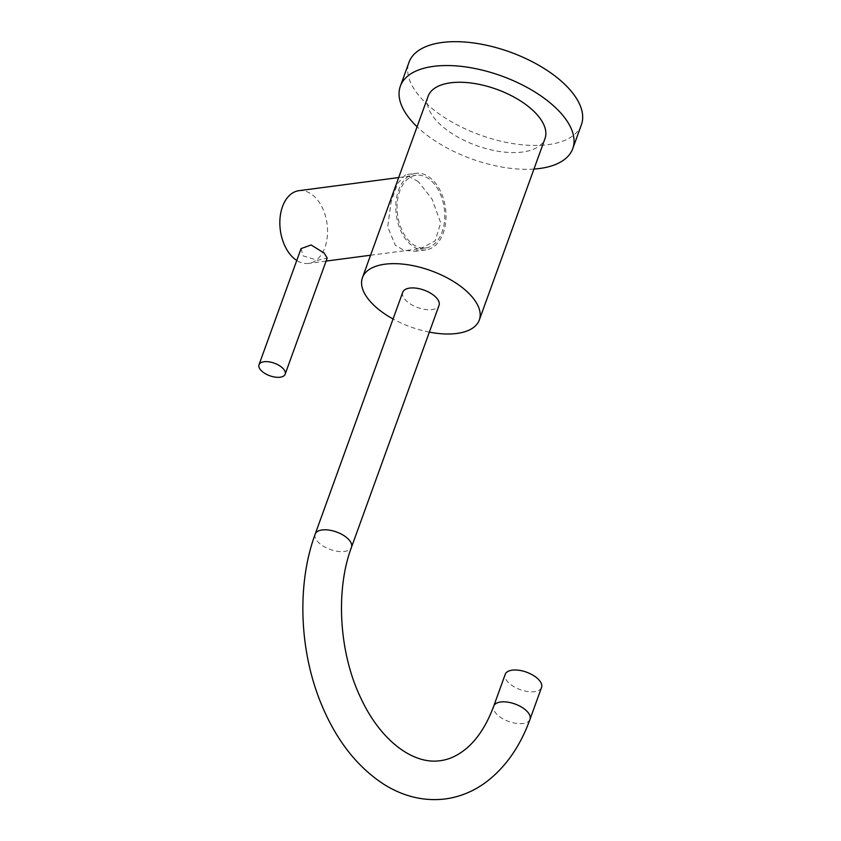 <?xml version="1.0" encoding="UTF-8"?>
<svg xmlns="http://www.w3.org/2000/svg" width="841" height="841" viewBox="0 0 841 841"><rect width="100%" height="100%" fill="white"/><g stroke="black" fill="none" stroke-linecap="round" stroke-linejoin="round"><path stroke-width="0.63" stroke-dasharray="4.21 3.15" d="M581.394 124.762A91.68 44.089 -160.1 0 1 548.195 144.631A91.68 44.089 19.9 0 1 449.735 120.757A91.68 44.089 19.9 0 1 408.978 62.35M533.951 169.062A91.68 44.089 19.9 0 1 417.073 126.749M428.111 96.273A62.15 29.887 -160.1 0 0 439.349 123.648A62.15 29.887 -160.1 0 0 500.595 151.643A62.15 29.887 -160.1 0 0 544.989 138.586M418.355 181.635L405.53 174.697L397.551 183.527L391.17 201.63L387.712 226.954L395.312 245.288L404.058 250.387L415.622 251.238L435.144 240.883L440.737 222.886L432.074 199.159L418.355 181.635M429.362 332.121A62.15 29.887 19.9 0 1 393.062 318.981M402.734 292.258A19.301 9.283 -160.1 0 0 411.312 304.558A19.301 9.283 -160.1 0 0 432.043 309.583A19.301 9.283 -160.1 0 0 439.034 305.399M541.53 687.486A19.301 9.283 19.9 0 1 534.54 691.67A19.301 9.283 19.9 0 1 513.809 686.645A19.301 9.283 19.9 0 1 505.231 674.345M415.864 173.33A38.602 24.82 -97.5 0 0 396.027 201.924A38.602 24.82 -97.5 0 0 409.388 243.427A38.602 24.82 82.5 0 0 425.956 249.882A38.602 24.82 82.5 0 0 445.793 221.288A38.602 24.82 82.5 0 0 432.432 179.774A38.602 24.82 -97.5 0 0 415.864 173.33L405.53 174.697M431.853 181.372A36.678 23.58 -97.5 0 1 444.542 220.805A36.678 23.58 -97.5 0 1 425.704 247.958A36.678 23.58 -97.5 0 1 409.966 241.84A36.678 23.58 -97.5 0 1 397.278 202.408A36.678 23.58 -97.5 0 1 416.116 175.243A36.678 23.58 -97.5 0 1 431.853 181.372M301.057 248.6L303.138 255.916L317.625 260.3L327.191 258.061M298.912 190.686A36.678 23.58 -97.5 0 1 314.65 196.815A36.678 23.58 -97.5 0 1 327.338 236.247A36.678 23.58 -97.5 0 1 308.489 263.412A36.678 23.58 -97.5 0 1 296.757 260.468M315.175 534.14A19.301 9.283 -160.1 0 0 323.753 546.429A19.301 9.283 -160.1 0 0 344.484 551.454A19.301 9.283 -160.1 0 0 351.475 547.27M530.009 719.307A19.301 9.283 19.9 0 1 523.018 723.491A19.301 9.283 19.9 0 1 502.287 718.466A19.301 9.283 19.9 0 1 493.709 706.167M425.956 249.882L415.622 251.238M425.704 247.958L370.566 255.233M326.087 261.088L308.489 263.412M398.687 177.546L416.116 175.243"/><path stroke-width="1.26" d="M400.337 86.224L408.978 62.35A91.68 44.089 19.9 0 1 442.187 42.481A91.68 44.089 -160.1 0 1 540.647 66.365A91.68 44.089 -160.1 0 1 581.394 124.762L572.753 148.636A91.68 44.089 -160.1 0 0 532.006 90.229A91.68 44.089 -160.1 0 0 433.546 66.355A91.68 44.089 19.9 0 0 400.337 86.224A91.68 44.089 19.9 0 0 417.073 126.749M572.753 148.636A91.68 44.089 -160.1 0 1 539.554 168.505A91.68 44.089 19.9 0 1 533.951 169.062M362.439 277.677A62.15 29.887 -160.1 0 1 406.834 264.61A62.15 29.887 -160.1 0 1 468.08 292.615A62.15 29.887 19.9 0 1 479.317 319.99L544.989 138.586A62.15 29.887 -160.1 0 0 533.751 111.212A62.15 29.887 -160.1 0 0 472.495 83.206A62.15 29.887 -160.1 0 0 428.111 96.273L362.439 277.677A62.15 29.887 -160.1 0 0 373.677 305.052A62.15 29.887 19.9 0 0 393.062 318.981M479.317 319.99A62.15 29.887 19.9 0 1 429.362 332.121M351.475 547.27L439.034 305.399A19.301 9.283 -160.1 0 0 430.455 293.11A19.301 9.283 -160.1 0 0 409.725 288.085A19.301 9.283 -160.1 0 0 402.734 292.258L315.175 534.14C296.61 584.463 299.291 651.46 321.535 704.632C336.368 740.332 357.162 766.897 383.927 784.327C403.491 796.595 423.948 801.473 445.288 798.95C460.153 796.911 473.83 791.234 486.319 781.941C505.725 767.097 520.295 746.219 530.009 719.307A19.301 9.283 19.9 0 0 521.431 707.018A19.301 9.283 19.9 0 0 500.7 701.993A19.301 9.283 19.9 0 0 493.709 706.167C486.886 724.458 478.087 738.293 467.312 747.691C458.597 755.207 449.578 759.539 440.242 760.674C413.478 764.816 380.531 740.984 360.568 697.546C338.976 652.49 335.391 589.972 351.475 547.27A19.301 9.283 -160.1 0 0 342.897 534.981A19.301 9.283 -160.1 0 0 322.166 529.956A19.301 9.283 -160.1 0 0 315.175 534.14M493.709 706.167L505.231 674.345A19.301 9.283 19.9 0 1 512.222 670.161A19.301 9.283 19.9 0 1 532.952 675.186A19.301 9.283 19.9 0 1 541.53 687.486L530.009 719.307M285.141 374.213L327.191 258.061L324.248 253.13L311.128 244.962L301.057 248.6L259.007 364.752A13.898 6.686 -160.1 0 0 261.519 370.87A13.898 6.686 19.9 0 0 275.217 377.125A13.898 6.686 19.9 0 0 285.141 374.213A13.898 6.686 19.9 0 0 282.629 368.085A13.898 6.686 -160.1 0 0 268.931 361.83A13.898 6.686 -160.1 0 0 259.007 364.752M296.757 260.468A36.678 23.58 -97.5 0 1 292.752 257.283A36.678 23.58 -97.5 0 1 280.064 217.851A36.678 23.58 -97.5 0 1 298.912 190.686L398.687 177.546M370.566 255.233L326.087 261.088"/></g></svg>
